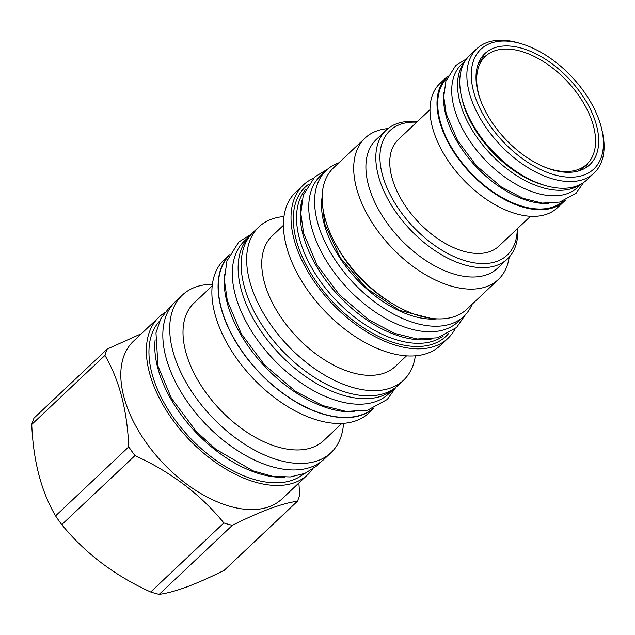 <?xml version="1.0" encoding="UTF-8"?>
<svg xmlns="http://www.w3.org/2000/svg" width="635" height="635" viewBox="0 0 635 635"><rect width="100%" height="100%" fill="white"/><g stroke="black" fill="none" stroke-linecap="round" stroke-linejoin="round"><path stroke-width="0.95" d="M326.303 170.331A100.29 57.523 -133.3 0 0 317.325 221.424A100.29 57.523 46.7 0 0 383.699 308.269A100.29 57.523 46.7 0 0 463.939 316.246L458.105 321.755A100.29 57.523 46.7 0 1 377.865 313.769A100.29 57.523 46.7 0 1 311.491 226.925A100.29 57.523 -133.3 0 1 320.469 175.839L326.303 170.331A100.29 57.523 -133.3 0 1 338.836 162.822M463.939 316.246A100.29 57.523 46.7 0 0 472.17 304.173M333.47 167.886A97.155 55.729 46.7 0 0 337.693 247.753A97.155 55.729 46.7 0 0 420.322 316.079A97.155 55.729 -133.3 0 0 466.804 309.237L498.388 279.448A97.155 55.729 -133.3 0 1 451.906 286.29A97.155 55.729 46.7 0 1 369.276 217.964A97.155 55.729 46.7 0 1 365.046 138.097L333.47 167.886M509.206 257.119A97.155 55.729 -133.3 0 1 498.388 279.448M387.969 128.595A97.155 55.729 46.7 0 0 365.046 138.097M386.144 130.175L376.222 139.533A88.44 50.729 46.7 0 0 380.071 212.233A88.44 50.729 46.7 0 0 455.287 274.431A88.44 50.729 -133.3 0 0 497.594 268.208L507.516 258.85A88.44 50.729 -133.3 0 1 465.209 265.073A88.44 50.729 -133.3 0 1 389.993 202.875A88.44 50.729 -133.3 0 1 386.144 130.175A88.44 50.729 -133.3 0 1 417.235 121.722M517.771 228.306A88.44 50.729 -133.3 0 1 507.516 258.85M517.247 228.806A85.503 49.046 -133.3 0 1 466.352 261.08A85.503 49.046 -133.3 0 1 384.619 181.856A85.503 49.046 -133.3 0 1 416.711 122.214M530.535 216.273L498.856 246.158A73.263 42.021 -133.3 0 1 440.238 240.324A73.263 42.021 -133.3 0 1 391.755 176.887A73.263 42.021 -133.3 0 1 398.312 139.573L429.99 109.688M448.008 75.906A85.503 49.046 46.7 0 0 446.992 76.819L439.984 83.431A85.503 49.046 46.7 0 0 432.332 126.984A85.503 49.046 46.7 0 0 488.918 201.025A85.503 49.046 46.7 0 0 557.332 207.828L564.332 201.224A85.503 49.046 46.7 0 0 565.301 200.255M446.992 76.819A85.503 49.046 46.7 0 0 439.333 120.38A85.503 49.046 46.7 0 0 495.927 194.413A85.503 49.046 46.7 0 0 564.332 201.224M447.088 77.954A84.622 48.538 46.7 0 0 440.015 120.571A84.622 48.538 46.7 0 0 495.53 193.524A84.622 48.538 46.7 0 0 563.205 201.057M443.865 92.496A84.622 48.538 -133.3 0 0 445.857 115.07A84.622 48.538 46.7 0 0 548.505 203.43M581.462 183.848L577.731 187.365A84.622 48.538 46.7 0 1 510.032 180.634A84.622 48.538 46.7 0 1 454.025 107.363A84.622 48.538 -133.3 0 1 461.605 64.254L465.336 60.73M580.493 184.372A84.622 48.538 46.7 0 1 513.128 173.307A84.622 48.538 46.7 0 1 459.859 101.854A84.622 48.538 -133.3 0 1 464.749 61.666M478.631 62.817A74.041 42.474 -133.3 0 1 480.004 61.785M581.271 169.132A74.041 42.474 -133.3 0 1 580.152 170.45M480.679 100.592A74.041 42.474 -133.3 0 1 478.687 94.139A74.041 42.474 -133.3 0 1 485.315 56.42A74.041 42.474 -133.3 0 1 544.56 62.317A74.041 42.474 -133.3 0 1 593.566 126.428A74.041 42.474 -133.3 0 1 586.931 164.148L584.01 166.902A74.041 42.474 -133.3 0 1 577.898 171.132M477.814 65.04A74.041 42.474 -133.3 0 1 482.394 59.174L485.315 56.42M586.931 164.148A74.041 42.474 -133.3 0 1 542.568 166.203M432.395 338.82A100.782 57.809 -133.3 0 1 402.058 336.907A100.782 57.809 46.7 0 1 301.927 200.501M443.349 335.971A100.782 57.809 -133.3 0 1 398.391 340.368A100.782 57.809 46.7 0 1 314.5 272.51A100.782 57.809 46.7 0 1 305.411 189.738M308.277 184.555A102.545 58.817 46.7 0 0 308.118 268.557A102.545 58.817 46.7 0 0 396.938 343.487A102.545 58.817 -133.3 0 0 448.691 333.415M455.081 328.874A105.386 60.444 -133.3 0 1 447.945 338.336A105.386 60.444 -133.3 0 1 397.534 345.757A105.386 60.444 -133.3 0 1 307.904 271.645A105.386 60.444 -133.3 0 1 303.316 185.015A105.386 60.444 -133.3 0 1 313.182 178.443M447.945 338.336L440.357 345.496A105.386 60.444 -133.3 0 1 389.946 352.917A105.386 60.444 46.7 0 1 300.315 278.797A105.386 60.444 46.7 0 1 295.727 192.175L303.316 185.015M406.535 355.854L395.335 366.419A89.718 51.459 -133.3 0 1 352.425 372.729A89.718 51.459 46.7 0 1 276.122 309.642A89.718 51.459 46.7 0 1 272.217 235.895L283.408 225.33M283.972 216.535A105.386 60.444 46.7 0 0 258.961 226.854A105.386 60.444 46.7 0 0 263.549 313.484A105.386 60.444 46.7 0 0 353.179 387.596A105.386 60.444 -133.3 0 0 403.59 380.174L398.105 385.35A105.386 60.444 -133.3 0 1 347.686 392.771A105.386 60.444 46.7 0 1 258.064 318.659A105.386 60.444 46.7 0 1 253.476 232.029L258.961 226.854M415.346 355.814A105.386 60.444 -133.3 0 1 403.59 380.174M240.998 288.861A105.093 60.277 46.7 0 0 310.539 379.849A105.093 60.277 46.7 0 0 394.621 388.231L388.795 393.724A105.093 60.277 46.7 0 1 304.713 385.366A105.093 60.277 46.7 0 1 235.164 294.362A105.093 60.277 -133.3 0 1 244.57 240.832L250.396 235.339A105.093 60.277 -133.3 0 0 240.998 288.861M224.48 274.352A105.093 60.277 -133.3 0 0 226.989 302.07A105.093 60.277 46.7 0 0 354.163 411.829M228.957 255.667A105.093 60.277 46.7 0 0 221.155 307.578A105.093 60.277 46.7 0 0 289.131 397.542A105.093 60.277 46.7 0 0 373.078 408.456M373.928 408.114A105.386 60.444 -133.3 0 1 324.58 414.568A105.386 60.444 -133.3 0 1 235.561 341.479A105.386 60.444 -133.3 0 1 229.346 254.833M374.007 408.083L368.808 412.988A105.386 60.444 -133.3 0 1 318.389 420.41A105.386 60.444 46.7 0 1 228.767 346.289A105.386 60.444 46.7 0 1 224.179 259.667L229.378 254.762M341.892 423.426L323.747 440.547A94.512 54.213 -133.3 0 1 278.535 447.199A94.512 54.213 46.7 0 1 198.152 380.73A94.512 54.213 46.7 0 1 194.04 303.038L212.185 285.925M212.384 284.282A108.323 62.135 46.7 0 0 182.356 295.077A108.323 62.135 46.7 0 0 187.071 384.119A108.323 62.135 46.7 0 0 279.202 460.296A108.323 62.135 -133.3 0 0 331.018 452.668L324.128 459.168A108.323 62.135 -133.3 0 1 272.312 466.788A108.323 62.135 46.7 0 1 180.189 390.612A108.323 62.135 46.7 0 1 175.474 301.569L182.356 295.077M343.543 423.331A108.323 62.135 -133.3 0 1 331.018 452.668M155.146 339.804A105.093 60.277 -133.3 0 0 157.655 367.474A105.093 60.277 46.7 0 0 284.774 477.226M159.623 321.064A105.093 60.277 46.7 0 0 151.821 372.983A105.093 60.277 46.7 0 0 219.797 462.947A105.093 60.277 46.7 0 0 303.744 473.853M312.222 469.487A108.323 62.135 -133.3 0 1 307.673 474.694A108.323 62.135 -133.3 0 1 255.857 482.314A108.323 62.135 -133.3 0 1 163.727 406.138A108.323 62.135 -133.3 0 1 159.012 317.095A108.323 62.135 -133.3 0 1 164.473 312.857M307.673 474.694L282.107 498.808A108.323 62.135 -133.3 0 1 230.291 506.428A108.323 62.135 46.7 0 1 138.168 430.252A108.323 62.135 46.7 0 1 133.453 341.209L159.012 317.095M107.22 349.052A124.19 71.231 46.7 0 0 104.942 355.417C119.285 379.857 127.222 410.329 128.762 446.849A124.19 71.231 46.7 0 0 134.969 455.597L61.778 524.637A124.19 71.231 -133.3 0 1 55.562 515.89C41.227 491.45 33.29 460.97 31.75 424.458A124.19 71.231 -133.3 0 1 34.02 418.092L107.22 349.052L141.47 333.645M298.887 482.981L299.704 494.895A124.19 71.231 -133.3 0 1 297.426 501.253C282.138 503.245 260.445 511.27 232.347 525.336A124.19 71.231 -133.3 0 1 228.132 524.24A124.19 71.231 46.7 0 1 223.861 522.946C200.636 494.459 171.005 472.003 134.969 455.597M128.762 446.849L55.562 515.89M104.942 355.417L31.75 424.458M223.861 522.946L150.67 591.995C114.633 575.58 85.003 553.125 61.778 524.637M232.347 525.336L159.155 594.376A124.19 71.231 -133.3 0 1 154.94 593.28A124.19 71.231 -133.3 0 1 150.67 591.995M297.426 501.253L224.234 570.301C196.136 584.367 174.442 592.391 159.155 594.376M521.073 43.688A82.32 47.22 -133.3 0 0 473.496 91.178A82.32 47.22 46.7 0 0 553.418 174.506A82.32 47.22 46.7 0 0 601.726 129.199A82.32 47.22 46.7 0 0 601.21 127.079A82.32 47.22 -133.3 0 0 521.073 43.688L518.589 42.958A85.455 49.014 -133.3 0 0 476.845 48.728A85.455 49.014 -133.3 0 0 469.194 92.258A85.455 49.014 46.7 0 0 525.748 166.251A85.455 49.014 46.7 0 0 594.122 173.053A85.455 49.014 46.7 0 0 602.313 131.723L601.726 129.199M545.259 185.539L542.774 184.809A82.32 47.22 46.7 0 1 462.637 101.417A82.32 47.22 -133.3 0 1 462.121 99.298L461.534 96.774A85.455 49.014 -133.3 0 0 462.074 98.973A85.455 49.014 46.7 0 0 545.259 185.539A85.455 49.014 46.7 0 0 587.002 179.768L594.122 173.053M461.534 96.774A85.455 49.014 -133.3 0 1 469.725 55.443L476.845 48.728M581.85 168.719A74.335 42.64 -133.3 0 1 580.636 170.275M587.621 163.473A76.398 43.815 -133.3 0 1 585.113 168.18M478.83 62.349A74.335 42.64 -133.3 0 1 480.457 61.23M486.029 55.777A76.398 43.815 46.7 0 0 481.187 58.007M596.614 125.786A76.398 43.815 46.7 0 0 546.052 59.634A76.398 43.815 46.7 0 0 484.934 53.554A76.398 43.815 46.7 0 0 478.091 92.472A76.398 43.815 46.7 0 0 528.653 158.623A76.398 43.815 46.7 0 0 589.772 164.703A76.398 43.815 46.7 0 0 596.614 125.786M437.166 318.873A91.67 52.586 46.7 0 1 324.009 223.298A91.67 52.586 -133.3 0 1 322.12 196.913M390.62 302.498A89.718 51.459 -133.3 0 1 335.756 244.332M430.466 318.246L399.28 310.309L366.887 288.615L340.185 257.651L324.739 223.909L322.35 203.629M320.445 462.201L317.079 465.677L304.935 473.377L290.219 476.956L272.185 476.194L252.92 470.821L215.717 449.183L196.31 431.483L171.434 398.256L157.996 366.157L155.98 332.923L160.766 318.73L169.45 307.388L172.228 305.07M327.731 169.061L314.674 177.006L303.276 195.239L300.799 213.249L303.657 233.323L317.016 264.882L339.328 294.727L368.959 319.969L394.557 333.351L417.147 338.987L437.69 337.788L456.581 327.493L465.296 314.889M251.492 234.061L238.792 241.983L226.933 260.969L224.345 279.773L227.33 300.76L241.316 333.804L264.692 365.069L295.735 391.517L322.54 405.527L346.162 411.424L367.609 410.178L387.286 399.455L395.954 387.215M466.773 58.706L455.747 65.469L445.897 81.232L443.762 96.655L446.191 113.752L457.502 140.47L476.337 165.671L501.356 186.984L523.026 198.31L542.242 203.097L559.824 202.065L576.151 193.159L583.573 182.531"/></g></svg>
